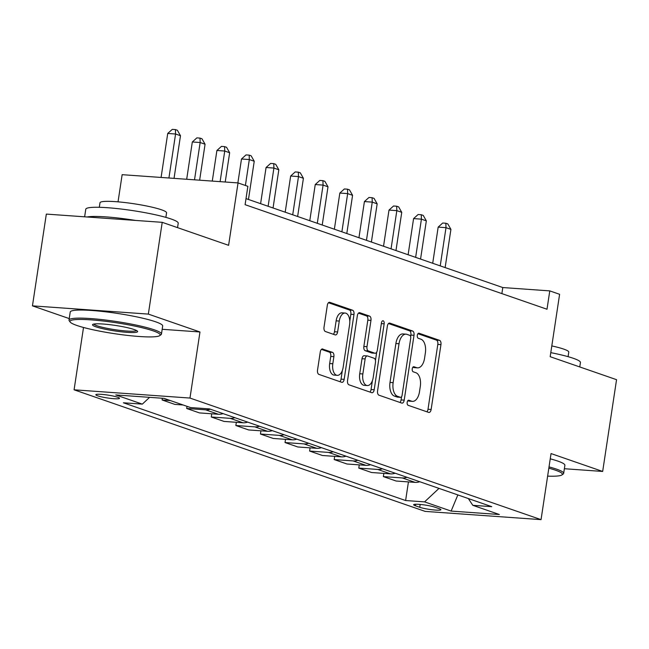 <?xml version="1.0" encoding="UTF-8"?>
<svg xmlns="http://www.w3.org/2000/svg" width="649" height="649" viewBox="0 0 649 649"><rect width="100%" height="100%" fill="white"/><g stroke="black" fill="none" stroke-linecap="round" stroke-linejoin="round"><path stroke-width="0.97" d="M407.183 402.307A2.572 1.395 94.1 0 0 408.148 405.301L428.664 412.407A3.675 1.996 94.1 0 0 428.948 412.464A3.675 1.996 94.1 0 0 431.139 409.47L440.947 344.619A3.675 1.996 94.1 0 0 439.56 340.344L419.051 333.237A2.572 1.395 94.1 0 0 418.848 333.197A2.572 1.395 94.1 0 0 417.315 335.298A2.572 1.395 94.1 0 0 418.289 338.283L420.941 339.208A11.747 6.385 94.1 0 1 425.371 352.878L424.56 358.28A11.747 6.385 94.1 0 1 417.542 367.853A11.747 6.385 94.1 0 1 416.634 367.667L413.981 366.75A2.572 1.395 94.1 0 0 413.786 366.709A2.572 1.395 94.1 0 0 412.245 368.802A2.572 1.395 94.1 0 0 413.218 371.796L415.871 372.713A11.747 6.385 94.1 0 1 420.309 386.382L419.489 391.785A11.747 6.385 94.1 0 1 412.48 401.366A11.747 6.385 94.1 0 1 411.571 401.179L408.911 400.255A2.572 1.395 94.1 0 0 408.716 400.214A2.572 1.395 94.1 0 0 407.183 402.307M97.65 395.817A11.966 1.452 -171.4 0 0 110.841 398.413A11.966 1.452 -171.4 0 0 119.505 398.316A11.966 1.452 -171.4 0 0 117.696 397.237A11.966 1.452 -171.4 0 0 104.505 394.641A11.966 1.452 -171.4 0 0 95.841 394.738A11.966 1.452 -171.4 0 0 97.65 395.817M322.756 348.992A3.675 1.996 94.1 0 0 322.472 348.935A3.675 1.996 94.1 0 0 320.281 351.928L317.523 370.125A3.675 1.996 94.1 0 0 318.91 374.392L341.69 382.285A3.675 1.996 94.1 0 0 341.974 382.342A3.675 1.996 94.1 0 0 344.165 379.349L353.973 314.497A3.675 1.996 94.1 0 0 352.594 310.222L329.814 302.337A3.675 1.996 94.1 0 0 329.522 302.272A3.675 1.996 94.1 0 0 327.331 305.265L324.013 327.25A3.675 1.996 94.1 0 0 325.392 331.517L335.144 334.892A3.675 1.996 94.1 0 0 335.428 334.957A3.675 1.996 94.1 0 0 337.618 331.964L339.273 321.06A9.816 5.33 94.1 0 1 345.13 313.053A9.816 5.33 94.1 0 1 349.6 324.638L343.143 367.334A9.816 5.33 94.1 0 1 337.277 375.341A9.816 5.33 94.1 0 1 332.815 363.756L333.886 356.642A3.675 1.996 94.1 0 0 332.499 352.366L322.18 348.951M564.37 468.724L602.67 471.45L616.55 379.681L550.174 356.699L559.608 294.297L549.776 290.89L547.002 309.24L245.095 204.678L247.869 186.328L238.037 182.921L122.142 174.678L118.037 201.847M162.185 329.294L199.973 331.98L148.345 314.1L162.218 222.331L228.602 245.322L238.037 182.921M199.973 331.98L189.979 398.056L541.047 519.638L425.16 511.396L74.083 389.806L189.979 398.056M602.67 471.45L551.042 453.57L541.047 519.638M377.564 390.917A3.675 1.996 94.1 0 0 378.951 395.184L401.731 403.078A3.675 1.996 94.1 0 0 402.015 403.134A3.675 1.996 94.1 0 0 404.205 400.141L414.013 335.29A3.675 1.996 94.1 0 0 412.626 331.014L389.846 323.129A3.675 1.996 94.1 0 0 389.562 323.072A3.675 1.996 94.1 0 0 387.372 326.066L377.564 390.917M371.715 392.677L348.935 384.792A3.675 1.996 94.1 0 1 347.548 380.517L357.356 315.665A3.675 1.996 94.1 0 1 359.546 312.672A3.675 1.996 94.1 0 1 359.83 312.729L369.581 316.112A3.675 1.996 94.1 0 1 370.968 320.379L366.985 346.68A3.675 1.996 94.1 0 0 368.372 350.955L374.838 353.194A3.675 1.996 94.1 0 0 375.122 353.251A3.675 1.996 94.1 0 0 377.312 350.257L381.458 322.877A2.572 1.395 94.1 0 1 382.991 320.776A2.572 1.395 94.1 0 1 384.159 323.81L374.189 389.749A3.675 1.996 94.1 0 1 371.999 392.742A3.675 1.996 94.1 0 1 371.715 392.677M148.345 314.1L32.45 305.857L46.33 214.089L162.218 222.331M439.154 508.662L434.822 507.161A11.593 1.403 -171.4 0 0 422.045 504.638A11.593 1.403 -171.4 0 0 413.648 504.735A11.593 1.403 -171.4 0 0 415.401 505.774L419.733 507.275A11.593 1.403 -171.4 0 0 432.51 509.798A11.593 1.403 -171.4 0 0 440.906 509.7A11.593 1.403 -171.4 0 0 439.154 508.662M468.327 498.546L472.805 505.311L491.755 506.666L209.522 408.911L190.571 407.564L164.019 398.372L115.782 394.941L142.334 404.132L123.383 402.786L405.617 500.533L424.568 501.88L439 488.389M472.805 505.311L499.357 514.511L451.12 511.079L424.568 501.88M83.51 327.477L74.083 389.806M32.45 305.857L69.24 318.594M549.776 290.89L502.788 287.548L246.012 198.618M501.872 293.616L502.788 287.548M408.432 481.907L405.617 500.533M383.851 473.389L383.364 476.601L396.15 481.031L415.1 482.377A14.959 12.428 -70.9 0 0 419.741 481.72M359.262 464.879L358.783 468.091L371.561 472.513L390.511 473.867A14.959 12.428 -70.9 0 0 395.152 473.21M334.681 456.361L334.194 459.573L346.98 464.003L365.931 465.349A14.959 12.428 -70.9 0 0 370.571 464.692M310.092 447.851L309.614 451.063L322.391 455.484L341.342 456.839A14.959 12.428 -70.9 0 0 345.982 456.174M285.511 439.332L285.025 442.545L297.81 446.974L316.761 448.321A14.959 12.428 -70.9 0 0 321.401 447.664M260.922 430.814L260.444 434.027L273.221 438.456L292.172 439.803A14.959 12.428 -70.9 0 0 296.812 439.146M236.341 422.304L235.855 425.517L248.64 429.946L267.591 431.293A14.959 12.428 -70.9 0 0 272.231 430.636M211.752 413.786L211.274 416.999L224.051 421.428L243.002 422.775A14.959 12.428 -70.9 0 0 247.642 422.118M187.009 406.331L186.685 408.489L199.47 412.91L218.421 414.265A14.959 12.428 -70.9 0 0 223.061 413.608M162.364 398.251L162.104 399.971L174.881 404.4L183.115 404.984M383.364 476.601L402.315 477.948A14.959 12.428 -70.9 0 0 406.955 477.291M358.783 468.091L377.726 469.438A14.959 12.428 -70.9 0 0 382.375 468.781M334.194 459.573L353.145 460.92A14.959 12.428 -70.9 0 0 357.786 460.263M309.614 451.063L328.556 452.41A14.959 12.428 -70.9 0 0 333.205 451.753M285.025 442.545L303.975 443.892A14.959 12.428 -70.9 0 0 308.616 443.235M260.444 434.027L279.386 435.382A14.959 12.428 -70.9 0 0 284.035 434.725M235.855 425.517L254.806 426.864A14.959 12.428 -70.9 0 0 259.446 426.206M211.274 416.999L230.217 418.345A14.959 12.428 -70.9 0 0 234.865 417.688M186.685 408.489L205.636 409.835A14.959 12.428 -70.9 0 0 210.276 409.178M162.104 399.971L170.33 400.555M149.595 397.342L142.334 404.132M457.853 494.919L451.12 511.079M407.791 400.733L408.44 400.952A11.747 6.385 94.1 0 0 409.349 401.139L412.48 401.366M417.542 367.853L414.411 367.634A11.747 6.385 94.1 0 1 413.502 367.448L412.861 367.22M426.88 411.791A3.675 1.996 94.1 0 0 428.007 409.251L437.815 344.392A3.675 1.996 94.1 0 0 436.428 340.125L417.932 333.716M410.647 336.612L410.882 335.071A3.675 1.996 94.1 0 0 409.495 330.795L388.5 323.526M399.946 402.461A3.675 1.996 94.1 0 0 401.074 399.922L401.561 396.734M400.368 397.302A2.572 1.395 94.1 0 0 400.571 397.342A2.572 1.395 94.1 0 0 402.104 395.241L410.712 338.316A2.572 1.395 94.1 0 0 409.746 335.33L406.947 334.357A11.747 6.385 94.1 0 0 406.031 334.17A11.747 6.385 94.1 0 0 399.021 343.751L393.14 382.659A11.747 6.385 94.1 0 0 397.569 396.328L400.368 397.302L397.237 397.074A2.572 1.395 94.1 0 0 397.439 397.115A2.572 1.395 94.1 0 0 397.642 397.107M406.031 334.17L402.899 333.943A11.747 6.385 94.1 0 0 395.89 343.524L399.021 343.751M397.237 397.074L394.438 396.109A11.747 6.385 94.1 0 1 390.008 382.439L395.89 343.524M358.483 313.126L366.45 315.885L369.581 316.112M372.283 353.007A3.675 1.996 94.1 0 1 371.991 353.032A3.675 1.996 94.1 0 1 371.707 352.967L365.241 350.728A3.675 1.996 94.1 0 1 363.854 346.461L367.829 320.16A3.675 1.996 94.1 0 0 366.45 315.885M376.712 352.099L375.455 360.455M372.388 380.712L371.058 389.522L374.189 389.749M362.856 373.97A9.816 5.33 94.1 0 0 367.326 385.555A9.816 5.33 94.1 0 0 373.191 377.548L375.463 362.507A3.675 1.996 94.1 0 0 374.075 358.24L367.61 356.001A3.675 1.996 94.1 0 0 367.326 355.936A3.675 1.996 94.1 0 0 365.136 358.929L362.856 373.97L359.724 373.751A9.816 5.33 94.1 0 0 364.194 385.336L367.326 385.555M364.478 355.774A3.675 1.996 94.1 0 0 364.194 355.717A3.675 1.996 94.1 0 0 362.004 358.71L365.136 358.929M359.724 373.751L362.004 358.71M369.93 392.061A3.675 1.996 94.1 0 0 371.058 389.522M337.277 375.341L334.146 375.114A9.816 5.33 94.1 0 1 329.676 363.537L330.755 356.415A3.675 1.996 94.1 0 0 329.368 352.147L321.401 349.389M345.13 313.053L341.999 312.834A9.816 5.33 94.1 0 0 336.133 320.841L339.273 321.06M333.359 334.276A3.675 1.996 94.1 0 0 334.486 331.736L336.133 320.841M349.787 321.263L350.841 314.27A3.675 1.996 94.1 0 0 349.454 310.003L328.459 302.726M339.906 381.669A3.675 1.996 94.1 0 0 341.033 379.13L342.339 370.498M445.141 267.583L450.917 229.373L446.001 227.669L438.172 227.109L432.705 263.275M438.172 227.109L442.715 223.021L445.847 223.24L446.001 227.669L440.225 265.879M445.847 223.24L447.818 223.921L450.917 229.373M420.56 259.065L426.336 220.855L421.42 219.159L413.583 218.599L408.116 254.757M413.583 218.599L418.134 214.503L421.266 214.73L421.42 219.159L415.636 257.361M421.266 214.73L423.229 215.411L426.336 220.855M395.971 250.555L401.747 212.345L396.831 210.641L389.002 210.081L383.535 246.247M389.002 210.081L393.545 205.993L396.677 206.212L396.831 210.641L391.055 248.851M396.677 206.212L398.648 206.893L401.747 212.345M371.39 242.036L377.166 203.827L372.25 202.123L364.413 201.571L358.946 237.729M364.413 201.571L368.965 197.474L372.096 197.702L372.25 202.123L366.466 240.333M372.096 197.702L374.059 198.383L377.166 203.827M346.801 233.518L352.577 195.317L347.661 193.613L339.833 193.053L334.365 229.211M339.833 193.053L344.376 188.964L347.507 189.184L347.661 193.613L341.885 231.815M347.507 189.184L349.478 189.865L352.577 195.317M547.626 476.139A45.625 5.533 -171.4 0 0 561.953 474.922A45.625 5.533 -171.4 0 0 555.487 470.201A45.625 5.533 -171.4 0 0 548.835 468.18M549.03 466.899A46.752 5.663 8.6 0 1 556.599 469.162A46.752 5.663 8.6 0 1 563.665 473.372A46.752 5.663 8.6 0 1 563.218 473.997L561.953 474.922M550.782 352.642A46.752 5.663 8.6 0 1 573.359 358.313A46.752 5.663 8.6 0 1 580.433 362.515L579.76 366.945M551.804 345.917A33.659 4.081 8.6 0 1 563.673 349.089A33.659 4.081 8.6 0 1 568.767 352.115L568.078 356.674M550.247 458.827A46.752 5.663 8.6 0 1 557.816 461.09A46.752 5.663 8.6 0 1 564.89 465.292L563.665 473.372M76.858 325.457A45.625 5.533 -171.4 0 0 124.47 335.046A45.625 5.533 -171.4 0 0 159.743 335.622A45.625 5.533 -171.4 0 0 153.278 330.901A45.625 5.533 -171.4 0 0 100.344 320.703A45.625 5.533 -171.4 0 0 70.189 322.074A45.625 5.533 -171.4 0 0 76.858 325.457M70.189 322.074L69.256 320.825A46.752 5.663 8.6 0 1 69.013 320.087A46.752 5.663 8.6 0 1 102.85 319.714A46.752 5.663 8.6 0 1 154.389 329.862A46.752 5.663 8.6 0 1 161.455 334.073A46.752 5.663 8.6 0 1 161.009 334.697L159.743 335.622M95.963 326.82A22.812 2.766 8.6 0 1 92.734 324.459A22.812 2.766 8.6 0 1 110.362 324.743A22.812 2.766 8.6 0 1 134.173 329.538A22.812 2.766 8.6 0 1 137.507 331.233A22.812 2.766 8.6 0 1 122.434 331.923A22.812 2.766 8.6 0 1 95.963 326.82M93.837 324.07A21.693 2.628 -171.4 0 0 97.066 325.79A21.693 2.628 -171.4 0 0 120.081 330.39A21.693 2.628 -171.4 0 0 136.566 330.536M84.63 216.815L85.773 209.238A46.752 5.663 8.6 0 1 119.619 208.856A46.752 5.663 8.6 0 1 171.149 219.013A46.752 5.663 8.6 0 1 178.224 223.215L177.55 227.645M99.305 207.307L99.995 202.748A33.659 4.081 8.6 0 1 124.357 202.48A33.659 4.081 8.6 0 1 161.463 209.789A33.659 4.081 8.6 0 1 166.558 212.815L165.868 217.366M69.013 320.087L70.23 312.015A46.752 5.663 8.6 0 1 104.075 311.642A46.752 5.663 8.6 0 1 155.606 321.79A46.752 5.663 8.6 0 1 162.68 325.993L161.455 334.073M87.08 216.985A46.752 5.663 8.6 0 1 135.511 220.433M322.22 225.008L327.996 186.798L323.08 185.095L315.244 184.543L309.776 220.701M315.244 184.543L319.795 180.446L322.926 180.665L323.08 185.095L317.296 223.305M322.926 180.665L324.889 181.347L327.996 186.798M297.631 216.49L303.408 178.288L298.491 176.585L290.663 176.025L285.195 212.182M290.663 176.025L295.206 171.928L298.337 172.155L298.491 176.585L292.715 214.787M298.337 172.155L300.309 172.837L303.408 178.288M273.051 207.98L278.827 169.77L273.91 168.067L266.074 167.507L260.606 203.672M266.074 167.507L270.625 163.418L273.756 163.637L273.91 168.067L268.126 206.277M273.756 163.637L275.72 164.319L278.827 169.77M248.462 199.462L254.238 161.252L249.321 159.557L241.493 158.997L237.875 182.913M241.493 158.997L246.036 154.9L249.167 155.127L249.321 159.557L245.403 185.476M249.167 155.127L251.139 155.809L254.238 161.252M225.227 182.012L229.657 152.742L224.741 151.039L216.904 150.479L212.28 181.087M216.904 150.479L221.455 146.39L224.586 146.609L224.741 151.039L220.108 181.647M224.586 146.609L226.55 147.291L229.657 152.742M199.632 180.187L205.068 144.224L200.152 142.52L192.323 141.969L186.685 179.27M192.323 141.969L196.866 137.872L199.997 138.099L200.152 142.52L194.513 179.83M199.997 138.099L201.969 138.781L205.068 144.224M174.037 178.37L180.487 135.714L175.571 134.01L167.734 133.451L161.082 177.445M167.734 133.451L172.285 129.362L175.417 129.581L175.571 134.01L168.918 178.004M175.417 129.581L177.38 130.262L180.487 135.714M402.315 477.948L415.1 482.377M377.726 469.438L390.511 473.867M353.145 460.92L365.931 465.349M328.556 452.41L341.342 456.839M303.975 443.892L316.761 448.321M279.386 435.382L292.172 439.803M254.806 426.864L267.591 431.293M230.217 418.345L243.002 422.775M205.636 409.835L218.421 414.265M420.163 504.451L419.733 507.275M415.636 504.257L415.401 505.774M408.44 400.952L411.571 401.179M413.502 367.448L416.634 367.667M418.646 333.213L419.051 333.237M436.428 340.125L439.56 340.344M437.815 344.392L440.947 344.619M428.007 409.251L431.139 409.47M389.278 323.088L389.846 323.129M409.495 330.795L412.626 331.014M410.882 335.071L414.013 335.29M401.074 399.922L404.205 400.141M390.008 382.439L393.14 382.659M394.438 396.109L397.569 396.328M359.254 312.688L359.83 312.729M367.829 320.16L370.968 320.379M363.854 346.461L366.985 346.68M365.241 350.728L368.372 350.955M371.707 352.967L374.838 353.194M381.344 323.608L384.159 323.81M329.368 352.147L332.499 352.366M330.755 356.415L333.886 356.642M329.676 363.537L332.815 363.756M334.486 331.736L337.618 331.964M329.238 302.296L329.814 302.337M349.454 310.003L352.594 310.222M350.841 314.27L353.973 314.497M341.033 379.13L344.165 379.349M397.439 397.115L400.571 397.342M371.991 353.032L375.122 353.251M364.194 355.717L367.326 355.936"/></g></svg>
